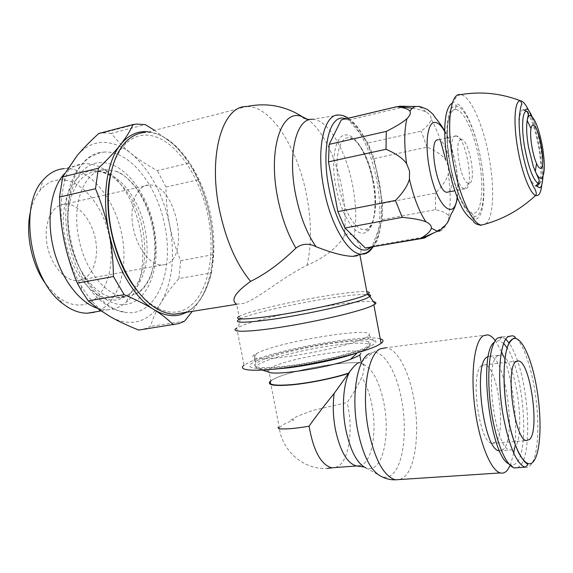 <?xml version="1.0" encoding="UTF-8"?>
<svg xmlns="http://www.w3.org/2000/svg" width="573" height="573" viewBox="0 0 573 573"><rect width="100%" height="100%" fill="white"/><g stroke="black" fill="none" stroke-linecap="round" stroke-linejoin="round"><path stroke-width="0.43" stroke-dasharray="2.87 2.15" d="M338.98 186.046C333.55 158.621 339.581 134.798 350.124 137.993C359.235 139.762 369.678 159.745 373.61 181.612C378.295 205.721 374.355 228.914 364.693 229.537C355.862 231.091 343.478 210.893 338.98 186.046M174.328 314.197L183.131 313.016C208.536 304.979 219.76 260.436 210.921 216.229C202.376 172 174.371 132.435 146.967 132.306L246.798 106.535M357.043 255.823L359.815 254.333C362.68 250.408 360.689 244.714 353.849 237.243C350.669 233.061 347.453 232.767 344.201 236.363C336.852 248.052 324.454 257.707 307.013 265.335C281.859 277.533 257.879 299.206 243.324 303.489L236.635 304.184L239.027 316.36L245.351 313.796C261.309 308.288 299.779 299.923 329.769 295.31C348.212 292.466 360.575 291.27 366.849 291.707M135.83 288.849C140.607 295.052 145.592 300.066 150.785 303.883C161.428 311.454 171.463 313.846 180.889 311.039C205.728 303.303 216.787 259.877 208.149 216.737C199.805 173.576 172.38 135.063 145.649 135.07C138.172 135.149 131.403 138.172 125.358 144.145C118.582 151.014 113.669 161.013 110.603 174.156M239.951 318.889L245.23 316.805C261.388 311.146 300.273 302.659 330.614 298.032C348.405 295.31 360.675 294.114 367.422 294.443M380.236 338.858C364.378 334.002 277.669 349.329 250.759 361.52L244.055 365.159L236.742 328.021L243.597 325.034C271.093 314.742 358.562 298.92 373.467 301.713M256.89 360.732C284.996 347.682 383.086 332.576 375.516 342.969L371.404 345.999C359.751 352.266 320.615 361.964 288.871 366.211C256.991 370.538 242.178 368.353 253.452 362.387L256.89 360.732M365.144 338.034C354.673 343.342 321.482 351.607 292.896 355.833C264.225 360.116 247.772 359.364 254.19 354.823L259.476 352.058C285.411 340.419 376.583 326.187 369.033 335.355L365.144 338.034M268.665 372.106C267.075 371.433 267.032 370.473 268.536 369.241L272.519 366.942C292.294 357.18 363.834 346.056 360.969 353.441M358.684 362.537L361.413 362.007L363.239 364.987L363.841 364.915C364.249 369.026 363.569 373.166 361.785 377.335C357.702 385.858 352.818 394.267 347.116 402.575L312.958 410.39L297.036 416.356L290.64 420.109L293.956 419.801L283.227 424.593L279.252 427.644C282.174 451.159 303.862 470.018 327.283 468.37M268.536 369.241L270.843 381.045L274.796 378.617C293.913 368.661 363.046 357.817 363.239 364.987M270.8 380.837L274.295 378.796C293.569 368.768 363.06 357.81 363.841 364.915M510.242 465.391L513.737 453.121M514.504 448.079C517.999 421.757 512.971 380.673 503.438 356.263M501.511 351.6L495.287 340.577M335.577 467.518L338.858 465.82C349.673 458.178 353.348 427.186 347.116 402.575M279.252 427.644L278.464 428.933L278.6 428.275M488.389 356.349L490.452 356.248C505.372 357.588 516.688 436.425 503.674 449.096L499.62 450.908M497.658 355.84C483.87 362.902 494.929 449.11 509.898 450.006L512.226 449.877L514.332 448.287C526.916 435.587 515.521 356.413 500.995 355.009L497.658 355.84M503.739 343.456L499.09 340.613L495.086 341.587L494.291 342.253M508.853 463.901L510.708 464.76C512.985 465.391 515.041 464.581 516.867 462.347C529.939 447.936 523.006 371.068 507.169 347.911M517.684 467.69L520.628 465.276C531.529 452.584 529.323 394.281 517.598 361.054M517.541 360.883C514.941 353.255 512.147 347.295 509.153 343.005M505.844 339.195L501.876 337.01L499.09 340.613M481.764 365.553L484.751 364.793C497.414 365.832 506.776 431.82 495.638 441.998L491.849 443.359C478.863 442.65 469.796 371.877 481.764 365.553M368.976 247.737L372.278 246.075L382.291 219.617L382.592 203.372L374.262 158.549L368.031 143.014L348.692 119.993L344.903 119.213L341.315 119.85M399.911 106.163L396.702 106.707M382.291 219.617L435.494 209.689C442.65 211.294 447.055 213.371 448.695 215.914L448.659 220.455M447.413 222.682L446.31 223.993C443.746 226.629 439.534 229.608 433.682 232.932M374.262 158.549L427.05 147.161C436.117 150.986 442.356 155.254 445.773 159.982L448.423 166.657L448.294 173.891C446.775 179.621 442.492 186.024 435.43 193.122L382.592 203.372M448.48 191.976C457.204 188.316 448.036 139.848 438.553 139.791L438.166 139.776M455.936 135.908C446.059 134.548 455.091 188.904 464.717 188.839L465.484 188.825C474.824 188.238 465.942 136.517 456.38 135.937L455.936 135.908M461.251 139.568C453.2 138.573 460.735 183.525 468.578 183.353L469.137 183.346C476.808 183.016 469.416 139.948 461.616 139.59L461.251 139.568M348.692 119.993L401.63 107.473M412.374 108.225C418.29 109.185 422.802 110.424 425.904 111.943C429.571 113.977 431.304 116.412 431.118 119.27C430.531 122.572 427.207 126.526 421.148 131.138L368.031 143.014M425.904 237.315L427.071 236.477L372.278 246.075M435.494 209.689L435.43 193.122M427.05 147.161L421.148 131.138M449.769 162.976C454.761 191.289 465.978 215.326 473.814 216.257L474.093 216.308C483.562 218.098 486.463 189.856 480.869 159.803C476.12 132.456 465.047 107.115 456.552 106.091L456.115 106.041C447.391 104.537 443.917 131.754 449.769 162.976M485.696 223.957C493.518 218.091 494.778 188.589 489.256 158.341C483.641 125.91 470.583 95.598 460.62 94.624L460.463 94.609M541.843 184.449C542.695 174.564 541.865 162.274 539.351 147.569C536.643 132.513 533.098 120.18 528.707 110.56M539.329 183.704C541.729 176.62 541.528 164.537 538.713 147.454C534.845 127.199 530.204 114.779 524.789 110.195M523.593 109.83C518.83 109.114 517.67 127.657 521.502 148.765C525.663 169.909 530.405 182.321 535.712 185.989M539.444 183.575C543.734 180.345 544.221 168.133 540.926 146.939C537.746 128.331 531.128 111.312 526.752 111.312M186.827 312.221C192.378 309.162 197.133 304.442 201.087 298.067L202.513 295.647C213.192 274.503 215.613 248.116 209.761 216.494C203.959 188.273 193.108 165.475 177.222 148.092L172.258 143.379C164.301 136.496 156.164 132.614 147.855 131.726M138.752 330.062L144.761 328.78L150.448 326.431C153.012 318.051 156.579 310.065 161.142 302.48C165.69 294.88 171.592 286.901 178.862 278.557L211.587 272.805C209.804 280.319 206.781 287.933 202.513 295.647L192.292 311.354M154.237 130.107L172.258 143.379L177.071 147.777L189.856 162.947L157.267 170.568C147.168 165.074 138.458 159.38 131.131 153.492C121.877 146.051 112.423 142.34 102.775 142.376C93.105 142.591 84.582 146.982 77.205 155.548C71.747 162.087 67.578 170.611 64.713 181.111C60.043 199.125 59.886 219.122 64.233 241.09C67.779 257.843 73.523 272.906 81.452 286.271C90.033 300.381 99.616 310.487 110.202 316.604C120.402 322.284 130.021 323.788 139.074 321.116C148.035 318.294 155.398 312.077 161.142 302.48C172.53 281.608 175.338 255.687 169.558 224.709C167.216 213.034 166.027 200.478 165.991 187.042L198.416 179.772C203.637 192.299 207.419 204.54 209.761 216.494C212.132 228.448 213.271 241.161 213.199 254.641L180.688 260.651C175.596 248.374 171.886 236.391 169.558 224.709C162.997 193.789 150.19 170.045 131.131 153.492C123.804 147.626 117.214 140.922 111.37 133.38L145.22 124.613M111.37 133.38L105.031 132.864L98.8 133.473M198.416 179.772L189.856 162.947M211.587 272.805L213.199 254.641M184.563 321.195L150.448 326.431M165.991 187.042L157.267 170.568M178.862 278.557L180.688 260.651M104.73 152.024L100.669 152.461C76.689 155.505 61.204 196.396 70.758 240.073C78.487 279.259 103.971 310.788 126.146 312.507C156.909 316.583 174.572 270.836 164.716 225.461C157.281 186.039 130.451 150.792 104.73 152.024M78.924 238.955C85.262 271.38 107.108 297.022 125.394 296.291L130.909 295.611L135.192 294.035C151.917 286.178 159.358 256.41 153.278 227.381C148.206 201.295 132.707 177.336 115.646 171.22L105.224 169.587C84.818 169.744 71.038 203.021 78.924 238.955M97.331 308.26L107.108 309.914L114.17 308.997L120.495 306.412L126.218 302.272C156.343 277.01 142.949 192.857 105.16 169.995C98.305 165.554 91.401 163.47 84.46 163.742L83.844 163.778C76.574 164.322 70.107 167.631 64.427 173.712M94.387 312.278C117.644 305.982 129.118 269.862 121.727 234.099C114.621 198.301 89.374 167.359 64.813 168.584L83.844 163.778M47.065 285.841L57.107 296.341C66.647 303.812 75.93 306.462 84.947 304.292C105.403 299.113 115.775 267.677 109.278 236.405C103.04 205.105 80.693 178.382 59.263 179.822C51.993 180.366 45.639 183.833 40.217 190.229C35.569 195.887 32.267 203.236 30.305 212.282M64.283 204.146C51.785 205.213 43.433 223.477 46.95 243.89C50.302 264.318 64.541 281.121 77.119 280.612L79.998 280.276C92.518 277.626 99.322 258.552 95.426 239.12C91.694 219.667 77.885 203.272 64.942 204.095L64.283 204.146M164.229 264.755C191.325 260.421 176.441 182.565 148.844 185.036L148.235 185.072C136.675 185.838 129.254 204.654 132.907 226.049C136.41 247.45 149.947 265.299 161.579 265.041L164.229 264.755M371.992 246.92C381.654 238.189 384.254 209.654 378.81 181.068C373.381 150.914 359.228 122.744 346.192 118.69M373.073 181.806C368.618 156.873 356.17 134.447 346.042 134.927C335.742 134.283 330.406 159.008 335.85 186.59C340.849 214.23 354.909 236.112 364.421 232.953C374.176 230.898 377.894 206.71 373.073 181.806M372.335 247.937C380.544 233.583 382.098 211.451 376.998 181.541C370.86 147.161 353.77 115.51 339.195 115.08L338.944 115.073M353.856 237.243C356.657 222.56 356.32 205.657 352.832 186.54C346.565 151.644 328.501 119.628 312.822 119.327L312.55 119.32M344.201 236.363C345.913 221.909 345.182 206.094 342.009 188.925C336.358 158.298 322.37 129.111 307.515 119.435M307.013 265.328C311.676 245.258 311.626 222.353 306.863 196.618C298.44 150.327 272.419 107.237 248.202 106.549L246.805 106.535M335.764 342.898C362.645 339.581 373.854 340.391 369.392 345.333L366.82 346.887C355.933 352.896 316.317 362.473 287.009 365.982C261.496 368.797 251.11 367.923 255.866 363.354L261.116 360.467C274.818 354.35 309.012 346.371 335.764 342.898M272.576 369.32C264.869 369.714 259.827 369.427 257.449 368.475C254.656 367.164 256.353 365.123 262.549 362.344C275.928 356.299 309.463 348.456 335.685 345.075C362.286 341.487 378.044 343.019 366.068 349.15L355.582 353.383M364.063 466.974L366.118 467.998C369.42 469.215 372.479 468.671 375.315 466.372C385.314 458.579 389.003 428.991 383.96 403.328C379.491 381.582 372.514 368.518 363.031 364.12M366.118 467.998L381.604 476.607C385.421 477.989 388.945 477.28 392.168 474.473C403.564 464.932 407.467 429.958 401.58 399.718C396.645 372.522 384.447 351.263 373.166 352.438L369.37 353.591M400.076 479.508L404.352 476.929C416.048 466.73 419.866 429.779 413.685 397.841C408.75 370.738 397.247 348.957 386.102 347.732L487.802 334.818M359.457 465.921L363.418 464.001C373.009 456.81 376.683 429.17 371.949 405.183C369.728 393.708 366.34 384.426 361.785 377.335M524.94 467.203C527.217 467.797 529.266 466.923 531.071 464.567C538.914 454.761 539.931 418.161 534.079 386.266C529.352 359.278 520.22 337.361 512.269 335.735L501.962 337.024M439.906 231.048C442.485 230.246 444.619 227.896 446.31 223.993M448.695 215.914C450.779 204.525 450.65 190.515 448.294 173.891M457.161 197.141C458.343 188.073 457.827 177.258 455.614 164.687C453.1 151.215 449.468 140.156 444.72 131.511M440.508 140.679C437.693 132.27 434.563 125.129 431.118 119.27M425.904 111.943C423.017 108.698 420.245 106.893 417.581 106.535L417.158 106.492M455.85 109.586C447.649 108.276 444.419 133.838 449.898 163.054C455.141 192.299 467.016 215.534 474.487 213.049C482.051 211 483.941 186.332 479.178 160.06C474.63 133.824 463.865 109.701 455.85 109.586M70.178 240.502C78.451 281.25 107.423 310.337 128.961 303.826C150.663 297.931 161.156 262.613 153.965 227.438C147.318 192.256 123.102 161.171 100.232 162.668C77.162 162.488 61.232 199.862 70.178 240.502M96.758 171.642L96.687 171.649C76.123 171.871 62.185 205.041 70.056 240.789C76.381 273.049 98.341 298.526 116.763 297.759L122.328 297.065C141.925 292.481 151.695 260.479 145.012 229.071C139.046 197.57 117.157 170.009 96.758 171.642M93.206 170.761C71.99 170.89 57.508 204.919 65.609 241.656C72.771 278.542 99.666 305.481 119.42 299.256L124.978 297.05L130.021 293.448C143.501 279.194 147.755 257.9 142.777 229.572C137.405 205.105 126.927 187.292 111.348 176.133L111.348 176.133C105.31 172.251 99.265 170.46 93.206 170.761M350.124 137.993L350.826 137.835C352.18 138.544 353.663 137.635 360.088 146.588C365.889 155.877 370.172 167.617 372.937 181.82C375.68 197.363 375.673 210.363 372.93 220.82C369.234 231.148 366.684 230.16 365.56 230.382L364.693 229.537M373.388 246.677C380.801 239.041 384.855 209.131 378.939 181.054C375.408 162.718 369.907 147.111 362.444 134.225C354.429 121.813 352.424 121.605 348.255 118.203M339.195 115.08L309.563 119.642M150.785 303.883L152.289 305.753M125.358 144.145L126.153 141.538M240.789 318.509L239.027 316.36M359.823 254.333L359.959 255.092M240.338 318.71L238.411 327.14M256.31 353.534L253.452 362.387M369.033 335.355L375.516 342.969M367.737 336.544L369.392 345.333C367.887 347.94 363.912 350.404 357.459 352.732L357.301 352.875M360.861 360.711L361.09 361.928M361.413 362.007L373.166 352.438C377.098 349.795 381.41 348.226 386.102 347.732M499.563 450.779L509.898 450.006M490.452 356.248L500.995 355.009M510.708 464.76L514.21 467.89M484.751 364.793L516.653 361.162M491.849 443.359L526.365 440.637M270.277 381.26L279.323 427.558M254.19 354.823L255.866 363.354C254.383 364.793 254.913 366.498 257.449 368.475L262.491 370.101M457.383 197.699C458.536 188.41 457.992 177.401 455.764 164.673L450.228 143.379C448.107 137.577 446.274 133.373 444.727 130.751M464.717 188.839L454.833 190.752M468.578 183.353L464.803 188.846M345.046 119.22L397.426 106.793M417.581 106.535L416.227 106.506M456.301 135.93L438.553 139.791M461.616 139.59L456.38 135.937M456.273 106.055L455.399 108.691C455.65 109.293 453.608 108.003 449.819 115.044L447.549 125.673L447.391 142.885L449.884 163.054C453.458 181.333 459.166 197.52 465.068 206.774C470.755 213.808 472.267 213.428 471.994 213.672L473.814 216.257M474.093 216.308C473.613 217.976 473.885 218.986 474.924 219.33C484.106 219.33 486.47 189.942 480.89 159.881C475.69 129.777 463.407 104.35 456.531 103.785C455.578 104.007 455.578 104.773 456.552 106.091M460.62 94.624L460.055 94.731C456.767 96.121 454.905 98.234 454.453 101.077C454.582 101.808 453.637 102.617 451.624 103.491M532.081 116.598C535.597 124.785 538.441 134.977 540.618 147.154C542.545 158.363 543.347 168.097 543.011 176.355M102.531 132.972L136.661 124.076M64.713 181.111L63.359 175.617M81.452 286.271L81.66 290.977M100.669 152.461L91.479 156.293C87.232 158.685 82.77 162.933 78.086 169.042C74.741 173.089 67.456 189.197 66.253 203.838C65.207 215.734 65.895 228.04 68.309 240.76C72.664 263.881 85.907 287.259 97.704 298.067C104.3 303.955 110.274 307.923 115.617 309.95L126.146 312.507M135.192 294.035C136.711 293.469 136.524 294.085 142.068 289.888C147.318 283.95 150.685 277.676 152.182 271.079C155.584 257.943 155.756 243.453 152.704 227.61C149.517 212.44 143.995 199.282 136.123 188.137C128.008 177.995 121.182 172.358 115.646 171.22M116.763 297.759L125.394 296.291M105.16 169.995L111.348 176.133C104.179 172.509 99.301 171.012 96.708 171.649L105.224 169.587M101.084 310.91L107.108 309.914M57.107 296.341L62.493 303.382M40.217 190.229L42.896 180.294M148.844 185.036L64.942 204.095M161.579 265.041L77.119 280.612M116.777 297.759C117.83 297.616 116.598 298.289 122.951 297.179C129.519 294.658 128.739 294.185 130.021 293.448L126.218 302.272"/><path stroke-width="0.86" d="M236.635 304.184C230.382 300.223 235.037 292.617 250.609 281.364C265.664 273.994 280.77 262.907 295.926 248.088C302.071 243.489 308.783 243.031 316.06 246.705C331.251 252.765 343.471 255.995 352.71 256.389L357.043 255.823M145.384 132.356C138.322 132.8 131.912 135.858 126.153 141.538C111.513 156.085 104.63 189.126 110.209 224.158C115.782 259.182 133.115 291.8 152.289 305.753C159.817 311.196 167.166 314.011 174.328 314.197L236.663 304.327M110.603 174.156C102.166 208.844 113.848 261.209 135.83 288.849M367.422 294.443C370.466 294.665 371.347 295.317 370.079 296.42L365.882 298.576C353.383 303.898 307.329 314.24 273.665 319.118C243.124 323.315 231.886 323.244 239.951 318.889M373.467 301.713C375.995 302.1 376.547 302.888 375.129 304.07L370.989 306.29C358.555 311.712 318.122 321.274 283.306 326.803C248.381 332.397 228.856 332.548 236.742 328.021M380.236 338.858C383.609 339.753 383.889 341.272 381.088 343.406L378.287 345.111C366.111 351.736 325.922 361.964 291.098 367.021C256.181 372.142 236.42 370.867 244.055 365.159M360.969 353.441L359.765 354.938L357.509 356.349L350.397 359.35C328.035 367.759 274.918 375.931 268.665 372.106L262.491 370.101M495.287 340.577C492.759 337.268 490.259 335.348 487.802 334.818L483.168 335.807C474.566 341.229 470.412 372.486 474.745 407.109C478.992 441.747 490.739 470.841 500.43 472.933C503.03 473.556 505.379 472.596 507.47 470.061L510.242 465.391M513.737 453.121L514.504 448.079M503.438 356.263L501.511 351.6M278.6 428.275C277.59 425.309 277.375 429.607 282.181 428.883C286.901 429.141 294.343 428.497 304.514 426.949L309.091 426.183C313.417 450.836 320.952 464.703 331.703 467.797L335.577 467.518M309.091 426.183C315.522 416.958 323.874 406.042 334.166 393.436L349.967 371.354C353.391 366.827 356.299 363.884 358.684 362.537M499.62 450.908L499.112 450.815C483.727 449.955 472.818 364.177 487.021 357.086L488.389 356.349M494.291 342.253C478.025 352.76 490.037 455.743 508.853 463.901M507.169 347.911L503.739 343.456M501.876 337.01L497.701 337.984C489.929 343.191 486.398 372.758 490.531 405.448C494.592 438.144 505.386 465.734 514.21 467.89L517.684 467.69M509.153 343.005L505.844 339.195M515.901 361.67L518.622 360.94C530.211 362.143 539.823 429.055 529.81 439.29L526.365 440.637C514.482 439.82 505.049 367.938 515.901 361.67M348.728 373.331C333.873 378.223 309.886 383.115 292.359 384.812C274.102 386.317 266.739 385.128 270.277 381.26L270.8 380.837M348.699 373.073C334.131 377.922 310.337 382.807 292.882 384.519C274.689 386.037 267.34 384.877 270.843 381.045M417.158 106.492C414.379 106.342 411.966 107.91 409.931 111.212C408.391 109.071 403.979 107.566 396.702 106.707L341.315 119.85L329.21 144.36L328.472 161.873L337.869 211.63L344.989 227.982L365.359 248.03L368.976 247.737M365.359 248.03L424.149 238.103L425.904 237.315M420.904 238.318C427.243 234.4 430.724 231.012 431.347 228.169L437.435 231.263L439.906 231.048M337.869 211.63L395.463 200.443C403.148 192.571 407.804 185.459 409.437 179.084L409.53 171.026L406.579 163.584C402.812 158.32 395.95 153.55 386.001 149.288L328.472 161.873M431.34 228.169C431.548 225.705 429.721 223.577 425.882 221.787C421.169 219.831 413.276 218.356 402.203 217.346L344.989 227.982M448.659 220.455L447.413 222.682M438.166 139.776C427.866 138.544 436.848 192.442 446.904 192.284L448.48 191.976M401.63 107.473L403.328 107.072L412.374 108.225M433.682 232.932L427.071 236.477M329.21 144.36L386.317 131.396C396.33 126.332 403.213 122.085 406.966 118.647C409.96 115.682 410.948 113.203 409.924 111.219M395.463 200.443L402.203 217.346M386.317 131.396L386.001 149.288M403.328 107.072L399.911 106.163M460.463 94.609C450.256 92.403 446.138 124.599 453.128 161.951C459.088 195.787 472.324 224.222 481.384 225.082L485.696 223.957M528.707 110.56C525.806 104.458 523.128 101.213 520.685 100.834L520.47 100.819C514.568 99.974 513.079 122.937 517.849 149.224C521.939 172.86 530.039 193.516 535.533 195.414L535.626 195.457C538.885 196.475 540.962 192.807 541.843 184.449M526.752 111.312L526.666 111.305C522.218 110.696 521.186 128.23 524.796 148.149C528.714 168.111 533.162 179.865 538.14 183.403L535.712 185.989L537.087 186.153L539.329 183.704M532.081 116.598C529.996 111.878 528.191 109.336 526.666 108.963L524.789 110.195L523.593 109.83L526.68 111.305M533.277 166.249L535.297 171.399C537.531 176.276 539.494 178.583 541.191 178.325C544.894 175.603 545.31 164.995 542.438 146.502C538.842 128.023 534.752 117.701 530.175 115.545C528.793 115.502 527.797 117.128 527.174 120.416L526.702 124.957C526.444 131.253 527.067 138.773 528.571 147.519L533.277 166.249C539.651 182.629 540.074 178.597 538.14 183.403L539.444 183.575M533.012 125.172C532.081 125.179 531.4 126.325 530.992 128.596C529.538 135.787 532.582 154.925 536.543 163.448C538.061 166.815 539.408 168.433 540.583 168.304C546.635 168.276 538.957 124.391 533.012 125.172M147.855 131.726L144.955 131.604C135.679 131.661 127.535 136.002 120.523 144.632C106.728 161.565 101.571 196.868 108.884 231.843C115.861 266.882 134.476 297.974 153.829 309.535C163.677 315.437 172.924 317.07 181.569 314.434L186.827 312.221M173.29 324.791C168.097 319.44 161.615 314.355 153.829 309.535C146.094 304.729 136.209 299.779 124.169 294.68L88.235 300.868L98.663 309.227L110.202 316.604C118.267 321.231 127.779 325.715 138.752 330.062L179.091 323.537L184.563 321.195L192.292 311.354M154.237 130.107L145.22 124.613L136.661 124.076L133.058 124.542L98.8 133.473C90.176 141.295 82.978 148.651 77.205 155.548L62.686 176.878L98.413 168.218C107.71 159.437 115.08 151.573 120.523 144.632C126.003 137.678 130.178 130.973 133.058 124.542M108.884 231.843C106.041 217.819 101.579 203.444 95.512 188.725L59.528 197.062C59.828 212.769 61.397 227.445 64.233 241.09C67.048 254.741 71.403 268.758 77.305 283.141L113.433 276.523C113.268 260.758 111.756 245.86 108.884 231.843M98.413 168.218L95.512 188.725M113.433 276.523L124.169 294.68M62.686 176.878L59.528 197.062M77.305 283.141L81.66 290.977L88.235 300.868M64.427 173.712C50.997 188.223 46.155 219.122 53.525 248.711C60.86 278.313 79.196 302.372 97.331 308.26M64.183 168.627C56.09 169.279 48.992 173.168 42.896 180.294C18.379 206.165 30.097 279.789 62.493 303.382C70.766 309.936 79.002 313.216 87.196 313.216L94.387 312.278M30.305 212.282C25.126 235.496 32.382 267.039 47.065 285.841M346.192 118.69L342.883 118.095C328.952 116.591 321.374 149.811 328.83 187.493C335.678 225.253 354.923 254.391 367.529 249.542L371.992 246.92M338.944 115.073C324.103 113.354 315.895 148.457 323.817 188.402C330.435 224.623 348.148 254.226 361.341 254.226L364.987 253.832C367.773 252.987 370.222 251.017 372.335 247.937M312.55 119.32C296.592 117.709 287.402 153.55 295.553 194.175C299.973 216.05 306.813 233.555 316.06 246.705M307.515 119.435L302.651 116.913C282.124 107.273 267.548 147.97 277.654 197.642C281.622 217.475 287.71 234.293 295.926 248.088M309.563 119.642C304.85 118.797 302.544 117.888 302.651 116.913L302.651 116.913C285.275 105.869 266.66 102.417 246.798 106.535C223.012 105.239 207.877 153.858 219.273 209.016C225.783 239.886 236.226 264.003 250.609 281.364M366.849 291.707C369.893 292.022 370.065 292.903 367.343 294.357L364.528 295.604C352.137 300.768 306.662 310.924 273.436 315.795C244.8 319.827 233.333 320.013 239.027 316.36M359.959 255.092L367.343 294.357L370.079 296.42M355.582 353.383C339.46 358.906 310.179 365.209 287.99 367.887L272.576 369.32M369.37 353.591C357.137 358.992 350.855 396.179 357.695 430.473C363.203 456.301 371.168 471.679 381.604 476.607C385.973 478.885 390.578 479.952 395.427 479.816L400.076 479.508M386.102 347.732L380.293 348.85C367.658 354.408 361.248 393.83 368.489 430.316C374.878 459.847 383.86 476.349 395.427 479.816L500.43 472.933M334.166 393.436C332.648 404.81 333.056 416.815 335.391 429.464C340.19 451.28 347.238 463.45 356.549 465.978L359.457 465.921M349.967 371.354C343.377 382.585 341.408 407.288 345.734 429.299C350.332 450.808 357.129 463.707 366.118 467.998M524.94 467.203C527.59 465.391 528.385 464.366 527.318 464.123L525.104 462.132C524.582 462.024 522.576 459.209 519.081 453.687C514.533 444.304 510.744 431.777 507.707 416.105C513.931 450.879 526.53 471.3 533.735 461.172C541.041 451.553 541.979 417.223 536.478 386.646C531.178 355.94 519.89 333.028 511.925 339.502C503.746 344.523 501.268 381.554 507.714 416.098C502.593 387.878 503.001 357.165 508.201 344.946C512.713 336.695 516.087 338.278 515.156 337.476C515.378 336.874 514.418 336.294 512.269 335.735L508.122 336.68C499.405 341.852 496.662 380.83 503.474 417.266C509.39 446.883 516.545 463.528 524.94 467.203L514.303 467.919M409.437 179.084C413.727 197.549 419.214 211.781 425.882 221.78M444.72 131.511C441.332 125.616 438.094 122.572 435.007 122.386C427.687 121.583 424.657 143.178 429.27 167.552C435.824 205.485 454.453 223.033 457.161 197.141M445.773 159.982L440.508 140.679M406.966 118.647C404.166 129.878 404.037 144.862 406.586 163.584M352.71 256.389L361.341 254.226C365.66 252.657 365.302 254.892 373.388 246.677M369.864 296.585L375.129 304.07M373.861 304.908L381.088 343.406M359.765 354.938L360.861 360.711M327.283 468.37L332.118 467.855M331.703 467.797L356.549 465.978L364.063 466.974M499.112 450.815L499.563 450.779M516.653 361.162L518.622 360.94M350.397 359.35L357.301 352.875M365.553 248.045L421.076 238.347M457.383 197.699C455.356 210.026 450.507 213.235 449.784 217.883L447.184 223.04C442.019 229.637 438.61 230.747 437.435 231.263L421.42 238.382M454.833 190.752L446.904 192.284M444.727 130.751C438.474 120.652 435.566 118.632 433.811 115.51C433.596 114.7 431.44 112.68 427.351 109.443C421.413 106.893 418.161 105.919 417.581 106.535M397.426 106.793L400.04 106.17M416.227 106.506L400.377 106.206M348.255 118.203C344.874 115.954 341.852 114.915 339.195 115.08M535.626 195.457C519.546 210.32 501.468 220.197 481.384 225.082L480.826 225.21C476.55 224.566 473.993 223.062 473.162 220.712C473.298 220.612 466.601 216.494 461.996 207.67C456.029 196.331 451.309 181.534 447.835 163.262M451.624 103.491C443.839 109.157 442.793 134.992 447.814 163.147M520.47 100.819L521.974 103.978C521.086 104.472 520.126 109.393 519.102 118.74C518.959 127.349 519.826 137.298 521.688 148.586C523.45 158.076 525.606 166.65 528.17 174.307C532.124 184.914 534.151 187.65 535.132 189.441C536.529 192.671 536.665 194.67 535.533 195.414M543.011 176.355C542.38 184.621 541.105 188.359 539.179 187.572L536.88 186.182M530.992 128.596L527.174 120.416M536.543 163.448L535.297 171.399M460.62 94.624C480.933 91.2 500.917 93.27 520.563 100.827M526.702 124.957C528.098 111.212 529.939 114.707 526.666 111.305M87.196 313.216L101.084 310.91"/></g></svg>
